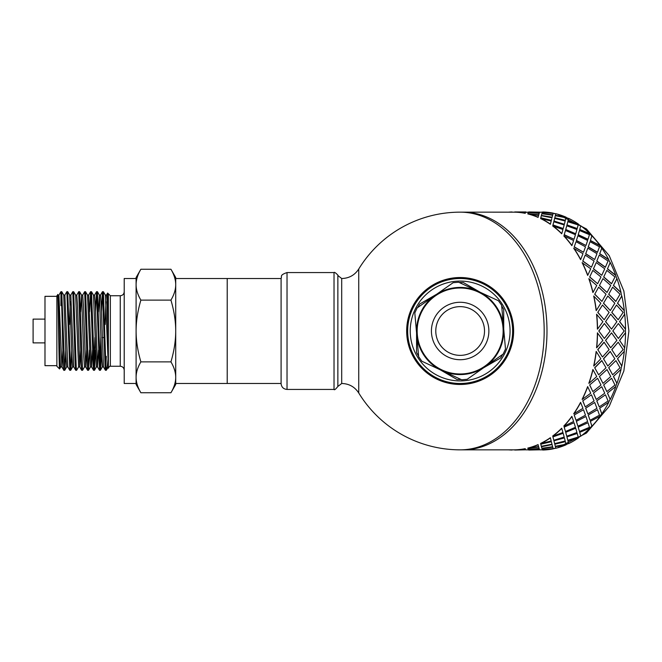 <?xml version="1.0" encoding="UTF-8"?>
<svg xmlns="http://www.w3.org/2000/svg" width="662" height="662" viewBox="0 0 662 662"><rect width="100%" height="100%" fill="white"/><g stroke="black" fill="none" stroke-linecap="round" stroke-linejoin="round"><path stroke-width="0.99" d="M65.728 350.14L64.959 369.123L64.76 370.281L63.866 370.315C62.89 372.78 61.914 290.85 60.929 291.702L58.901 295.111M64.727 370.315L61.74 291.685M61.326 295.616L60.929 305.645L60.929 291.702L61.756 291.685M58.926 295.078L61.864 366.889L63.866 370.315M71.67 350.14L71.057 367.046L70.702 370.281L69.824 370.315M70.669 370.315L67.698 291.677L66.845 291.685L69.816 370.315M64.843 295.111L66.845 291.685M76.602 370.315L75.716 370.281L75.501 368.883L75.029 359.259L72.787 291.685L73.681 291.719L75.642 295.12L78.571 366.93L79.713 366.922L80.69 350.14M78.612 366.889L76.61 370.323L76.213 366.955L73.681 291.719M70.784 295.111L72.787 291.685M84.554 366.88L82.593 370.281L81.658 370.281L81.145 363.835L78.728 291.677L79.581 291.685L81.583 295.111L83.776 356.686L84.513 366.922L85.663 366.922M82.551 370.315L79.614 291.719M76.726 295.111L78.728 291.677M89.494 350.14L88.534 370.281L87.599 370.281L87.268 367.278L84.67 291.685L85.564 291.71L87.525 295.111L90.454 366.922L91.604 366.922L92.581 350.14M88.493 370.315L85.564 291.71M82.667 295.12L84.67 291.685M95.436 350.14L94.509 370.215L93.582 370.315L93.383 369.462L90.611 291.677L91.505 291.719L93.466 295.12L96.395 366.93L97.546 366.922L98.522 350.14M94.434 370.323L91.505 291.719M89.602 311.86L90.611 291.677M101.385 350.14L100.599 369.214L100.417 370.281L99.532 370.315M100.376 370.315L97.405 291.677L96.553 291.685L99.523 370.323M94.004 366.384L94.906 337.537M95.551 311.86L96.553 291.685M106.342 370.265L105.424 370.281L105.15 368.146L102.494 291.685L103.388 291.71L105.349 295.111L108.369 366.922M108.32 366.889L106.292 370.298L105.763 363.661L103.388 291.71M99.954 366.384L100.847 337.537M101.493 311.86L102.494 291.685M98.415 311.86L99.408 295.111L101.6 356.686L102.337 366.922L103.487 366.922M105.167 324.463L105.895 301.74M105.332 295.078L106.474 295.07L106.954 299.464L108.369 345.912M99.383 295.078L100.533 295.078L101.269 305.314L103.462 366.889L105.424 370.281M93.441 295.078L94.592 295.078L95.328 305.314L97.521 366.889L99.482 370.29M85.679 366.922L86.631 350.14M88.642 295.078L91.621 366.922M80.582 311.86L81.583 295.111M81.558 295.078L82.709 295.078L83.445 305.314L85.638 366.889L87.599 370.281M75.716 370.281L73.755 366.88L70.826 295.078L69.651 295.078L71.893 356.694L72.621 366.93L73.78 366.922M75.617 295.078L76.767 295.07L77.495 305.306L79.738 366.922M69.775 370.29L67.814 366.889L64.884 295.078L63.734 295.078L65.952 356.686L66.68 366.922L67.83 366.922M69.51 324.463L70.238 301.74M57.809 295.12L56.866 295.74L56.866 366.26L59.563 368.949C58.91 370.472 58.231 281.019 57.536 296.154C58.604 281.739 59.671 368.66 60.739 366.93L61.914 366.922L62.865 350.14M110.347 295.74L120.252 295.74L120.252 366.26L110.347 366.26L110.347 295.74L108.369 293.762L108.369 317.404L107.74 293.547L107.17 304.272M106.292 370.298C106.963 369.727 107.658 364.365 108.369 354.228M140.874 392.756L136.099 384.481L136.099 377.315C136.099 382.197 137.688 387.344 140.874 392.756L170.937 392.756C174.123 387.344 175.711 382.197 175.711 377.315C175.711 372.433 174.123 367.286 170.937 361.874C174.123 351.05 175.711 340.756 175.711 331L175.711 384.481L170.937 392.756M136.099 284.685L136.099 277.519L140.874 269.244C137.688 274.656 136.099 279.803 136.099 284.685C136.099 289.567 137.688 294.714 140.874 300.126C137.688 310.95 136.099 321.244 136.099 331L136.099 278.512L124.216 278.512L124.216 383.488L136.099 383.488L136.099 331C136.099 340.756 137.688 351.05 140.874 361.874C137.688 367.286 136.099 372.433 136.099 377.315M58.67 310.255L58.355 314.947M60.78 366.889L59.572 368.957L60.052 357.728M170.937 300.126C174.123 294.714 175.711 289.567 175.711 284.685L175.711 331C175.711 321.244 174.123 310.95 170.937 300.126L140.874 300.126M170.937 269.244L175.711 277.519L175.711 284.685C175.711 279.803 174.123 274.656 170.937 269.244L140.874 269.244M140.874 361.874L170.937 361.874M108.369 317.404L108.369 368.238C109.247 366.5 109.909 365.838 110.347 366.26M105.895 366.384L106.292 356.355M104.141 337.537L102.196 337.537M44.983 319.117L33.1 319.117L33.1 342.883L44.983 342.883M56.866 296.336L44.983 296.336L44.983 365.664L56.866 365.664M281.093 383.488L227.215 383.488L227.215 278.512L175.711 278.512L175.711 284.685M175.711 377.315L175.711 383.488L227.215 383.488L227.215 278.512L281.093 278.512M334.029 272.57L334.029 389.43L287.027 389.43C283.51 389.107 281.532 387.196 281.093 383.687L281.093 278.313C282.269 276.542 279.099 275.227 287.027 272.57L334.029 272.57C334.302 271.263 339.192 276.162 337.86 275.541L341.7 278.512C349.04 278.33 354.716 275.169 358.738 269.029L358.738 392.971A118.846 118.846 0 0 0 460.148 449.846L514.688 449.846A118.846 84.033 -90 0 0 525.214 448.662L525.578 449.68L525.214 448.662M546.986 331A118.846 84.033 90 0 1 467.538 449.672A118.846 84.033 90 0 1 462.945 449.846A118.846 84.033 90 0 0 546.986 331A118.846 84.033 90 0 0 462.945 212.154A118.846 84.033 90 0 1 467.538 212.328A118.846 84.033 90 0 1 546.986 331M525.214 213.338L525.578 212.32L525.214 213.338A118.846 84.033 -90 0 0 514.688 212.171L460.148 212.154A118.846 84.033 90 0 1 544.181 331A118.846 84.033 90 0 1 460.148 449.846M513.629 331A53.481 53.481 0 0 0 433.411 284.685A53.481 53.481 0 0 0 433.411 377.315A53.481 53.481 0 0 0 513.629 331M460.148 383.488A52.488 52.488 0 0 0 505.603 304.752A52.488 52.488 0 0 0 414.693 304.752A52.488 52.488 0 0 0 460.148 383.488M460.148 380.915A49.915 49.915 0 0 0 503.377 306.043A49.915 49.915 0 0 0 416.919 306.043A49.915 49.915 0 0 0 460.148 380.915M418.616 356.123L416.572 352.581L416.572 332.92M417.623 307.59L419.667 304.048L436.697 294.218M459.155 282.475L463.251 282.475L480.273 292.306M501.68 305.877L503.724 309.419L503.724 329.08M502.673 354.41L500.621 357.952L483.599 367.782M461.141 379.525L457.045 379.525L440.023 369.694M503.559 327.177A43.576 43.576 0 0 1 485.163 366.682L503.161 354.062L505.487 349.064L501.631 305.281L498.461 300.771L458.617 282.219L453.122 282.707L417.134 307.938L414.809 312.936L418.665 356.719L421.835 361.229L461.679 379.781L467.173 379.293L485.163 366.682A43.576 43.576 0 0 1 416.737 334.823A43.576 43.576 0 0 1 478.535 291.495A43.576 43.576 0 0 1 503.559 327.177M421.181 312.861A42.98 42.98 0 0 1 495.342 306.324A42.98 42.98 0 0 1 463.921 373.815A42.98 42.98 0 0 1 421.181 312.861A42.98 42.98 0 0 1 495.342 306.324A42.98 42.98 0 0 1 463.921 373.815A42.98 42.98 0 0 1 421.181 312.861M438.062 320.714A24.362 24.362 0 0 1 480.099 317.015A24.362 24.362 0 0 1 462.283 355.271A24.362 24.362 0 0 1 438.062 320.714M618.184 342.204L611.779 349.594L616.529 356.967L623.124 349.619L618.184 342.204L611.92 349.619M610.712 347.773L616.893 340.342L611.539 332.87L605.548 340.326L610.712 347.773L605.548 340.326M604.381 338.472L610.149 331L604.381 323.528L598.804 331L604.381 338.472L598.804 331M605.689 321.658L611.539 329.13L605.548 321.674L610.712 314.227L605.548 321.674M612.954 331L618.391 338.472L612.813 331L618.391 323.528L612.813 331M624.58 347.749L619.558 340.326L624.58 347.749A118.846 84.033 90 0 1 624.167 351.431L617.497 358.746L621.701 365.945A118.846 84.033 90 0 1 620.89 369.495L613.417 376.479L616.852 383.281A118.846 84.033 90 0 1 615.652 386.608L607.435 393.096L610.141 399.335A118.846 84.033 90 0 1 608.585 402.355L599.681 408.181L601.733 413.709A118.846 84.033 90 0 1 599.863 416.348L590.355 421.371L591.836 426.038A118.846 84.033 90 0 1 589.701 428.231L579.689 432.336L580.706 436.035A118.846 84.033 90 0 1 578.356 437.723L567.938 440.801L568.6 443.441A118.846 84.033 90 0 1 566.093 444.591L555.401 446.56L555.857 448.273A119.044 84.173 90 0 0 566.134 444.781L555.435 446.751M597.91 312.381L604.174 319.796L597.769 312.406L602.519 305.033L597.769 312.406M597.538 329.13L602.892 321.658L596.57 314.251A118.846 84.033 -90 0 1 597.397 329.13L597.538 329.13A119.044 84.173 -90 0 0 596.71 314.227M604.174 319.796L609.114 312.381L602.519 305.033M611.539 329.13L616.893 321.658L610.712 314.227M618.391 338.472L624.158 331L618.391 323.528M568.542 218.808L568.65 218.377A119.044 84.173 90 0 1 578.414 224.095L578.356 224.277A118.846 84.033 90 0 1 580.706 225.965L580.773 225.792A119.044 84.173 90 0 1 589.784 233.603L589.701 233.769A118.846 84.033 90 0 1 591.836 235.962L591.927 235.804A119.044 84.173 90 0 1 599.962 245.511L599.863 245.652A118.846 84.033 90 0 1 601.733 248.291L601.832 248.159A119.044 84.173 90 0 1 608.701 259.521L608.585 259.645A118.846 84.033 90 0 1 610.141 262.665L610.248 262.549A119.044 84.173 90 0 1 615.776 275.293L615.652 275.392A118.846 84.033 90 0 1 616.852 278.719L616.976 278.628A119.044 84.173 90 0 1 621.022 292.438L620.89 292.505A118.846 84.033 90 0 1 621.701 296.055L621.841 295.997A119.044 84.173 90 0 1 624.307 310.536L624.167 310.569A118.846 84.033 90 0 1 624.58 314.251L624.721 314.227A119.044 84.173 90 0 1 625.549 329.13L625.408 329.13A118.846 84.033 90 0 1 625.408 332.87L619.558 340.326M619.698 340.342L625.408 332.87A106.963 75.634 90 0 0 625.408 329.13L619.558 321.674L624.58 314.251M624.167 310.569L617.497 303.254L621.701 296.055M620.89 292.505L613.417 285.521L616.852 278.719M615.652 275.392L607.435 268.904L610.141 262.665M608.585 259.645L599.681 253.819L601.733 248.291M599.863 245.652L590.355 240.629L591.836 235.962M589.701 233.769L579.689 229.664L580.706 225.965M578.356 224.277L567.938 221.199L568.6 218.559A118.846 84.033 90 0 0 566.093 217.409L555.435 215.249L566.093 217.409M542.377 212.519L542.708 211.972A119.044 84.173 90 0 1 553.242 213.147L545.19 212.692M541.384 212.154L542.484 212.163A118.846 84.033 90 0 0 541.384 212.154L539.58 212.386M528.483 212.154L525.57 212.386M555.799 448.083A118.846 84.033 90 0 1 553.225 448.662L545.19 449.308M568.542 443.192L568.65 443.623A119.044 84.173 90 0 0 578.414 437.905L567.938 440.801M540.06 449.829L539.58 449.614M539.216 448.662L528.375 449.68L539.58 449.68L539.216 448.662L531.189 449.308M553.151 448.579L552.712 446.982L541.946 448.579L542.302 449.515L553.151 448.579L552.745 447.173L541.946 448.579M552.083 444.591L541.425 446.751L541.847 448.273L552.629 446.751L552.083 444.591L541.425 446.751M565.365 441.686L554.789 444.219L555.31 446.304L565.993 444.219L565.365 441.686L554.789 444.219M565.993 444.219L565.745 443.192M554.533 443.192L554.64 443.623L565.191 440.983L564.413 437.905L553.937 440.801L554.599 443.441M564.413 437.905L553.937 440.801M539.58 212.32L528.375 212.32L539.24 213.147L539.58 212.32L539.216 213.338L531.189 212.692M553.151 213.421L552.712 215.018L541.946 213.421L552.745 214.827L553.151 213.421L542.302 212.485L541.946 213.421M566.995 437.069L567.814 440.255L566.929 436.895L577.231 433.469L566.929 436.895M565.753 432.501L566.763 436.208L565.679 432.336L575.7 428.231L565.679 432.336M552.596 215.44L552.083 217.409L541.392 215.44L552.125 217.219L552.596 215.44M565.993 217.781L555.31 215.696L554.789 217.781L565.365 220.314L565.745 218.808M565.365 220.314L554.789 217.781M578.257 427.304L579.482 431.508L578.174 427.147L588.038 422.728L578.174 427.147M576.445 421.52L577.918 426.196L576.354 421.371L585.953 416.489L576.354 421.371M564.413 224.095L565.191 221.017L554.64 218.377L553.986 221.017L564.347 224.277L553.937 221.199L554.599 218.559M554.533 218.808L554.64 218.377M567.814 221.745L566.929 225.105L577.156 228.704L578.199 224.931L567.814 221.745L566.929 225.105M588.303 415.173L590.049 420.296L588.204 415.033L597.521 409.728L588.204 415.033M585.779 408.313L587.823 413.841L585.68 408.181L594.691 402.479L585.68 408.181M565.753 229.499L575.7 233.769L565.679 229.664L566.763 225.792L565.679 229.664M579.482 230.492L578.174 234.853L587.947 239.429L589.461 234.696L579.482 230.492L578.174 234.853M596.876 400.973L599.242 406.882L596.768 400.858L605.449 394.784L596.768 400.858M593.549 393.203L596.247 399.451L593.425 393.096L601.766 386.707L593.425 393.096M576.445 240.48L585.953 245.511L576.354 240.629L577.918 235.804L576.354 240.629M590.049 241.704L588.204 246.967L597.414 252.404L599.507 246.827L590.049 241.704L588.204 246.967M603.777 385.044L606.831 391.598L603.653 384.953L611.63 378.275L603.653 384.953M599.54 376.554L602.966 383.372L599.416 376.479L607.013 369.562L599.416 376.479M585.779 253.687L594.691 259.521L585.68 253.819L587.823 248.159L585.68 253.819M599.242 255.118L596.768 261.142L605.333 267.316L608.08 261.027L599.242 255.118L596.768 261.142M608.833 367.782L612.648 374.824L608.701 367.724L615.908 360.608L608.701 367.724M607.832 366.003L603.487 358.746L607.832 366.003L614.832 358.787L610.165 351.431L603.487 358.746M593.549 268.797L601.766 275.293L593.425 268.904L596.247 262.549L593.425 268.904M606.831 270.402L603.653 277.047L611.506 283.799L614.981 276.956L606.831 270.402L603.653 277.047M616.529 356.967L611.779 349.594M599.54 285.446L607.013 292.438L599.416 285.521L602.966 278.628L599.416 285.521M612.648 287.176L608.701 294.276L615.776 301.442L620.037 294.218L612.648 287.176L608.701 294.276M603.628 303.213L610.298 310.536L603.487 303.254L607.832 295.997L603.487 303.254M596.297 310.536L596.156 310.569A118.846 84.033 -90 0 0 593.69 296.055L600.823 303.213L596.297 310.536A119.044 84.173 -90 0 0 593.822 295.997M602.387 356.926L597.769 349.594L602.387 356.926M602.519 356.967L609.114 349.619L604.034 342.188L597.769 349.594M596.71 347.773L596.57 347.749A118.846 84.033 -90 0 0 597.397 332.87L602.892 340.342L596.71 347.773A119.044 84.173 -90 0 0 597.538 332.87M594.832 294.218L601.907 301.392L594.691 294.276L598.638 287.176L594.691 294.276M593.011 292.438L592.879 292.505A118.846 84.033 -90 0 0 588.841 278.719L596.743 285.446L593.011 292.438A119.044 84.173 -90 0 0 588.965 278.628M589.776 276.956L597.629 283.725L589.652 277.047L592.829 270.402L589.652 277.047M587.765 275.293L587.641 275.392A118.846 84.033 -90 0 0 582.121 262.665L590.744 268.797L587.765 275.293A119.044 84.173 -90 0 0 582.237 262.549M582.874 261.027L591.447 267.216L582.759 261.142L585.233 255.118L582.759 261.142M580.682 259.521L580.574 259.645A118.846 84.033 -90 0 0 573.722 248.291L582.982 253.687L580.682 259.521A119.044 84.173 -90 0 0 573.822 248.159M574.293 246.827L583.512 252.272L574.194 246.967L576.039 241.704L574.194 246.967M571.951 245.511L571.852 245.652A118.846 84.033 -90 0 0 563.825 235.962L573.64 240.48L571.951 245.511A119.044 84.173 -90 0 0 563.908 235.804M564.247 234.696L574.028 239.272L564.165 234.853L565.48 230.492L564.165 234.853M561.773 233.603L561.69 233.769A118.846 84.033 -90 0 0 552.696 225.965L562.957 229.499L561.773 233.603A119.044 84.173 -90 0 0 552.762 225.792M552.985 224.931L563.221 228.531L552.919 225.105L553.804 221.745L552.919 225.105M550.403 224.095L550.345 224.277A118.846 84.033 -90 0 0 540.589 218.559L551.189 221.017L550.403 224.095A119.044 84.173 -90 0 0 540.639 218.377M551.984 217.781L541.309 215.696L540.78 217.781L551.363 220.314L551.736 218.808M551.363 220.314L540.78 217.781M538.595 215.44L538.082 217.409A118.846 84.033 -90 0 0 527.821 213.925L538.595 215.44M539.125 213.619L538.702 215.018L527.92 213.619L538.736 214.827L539.125 213.619M526.058 449.829L525.57 449.614M539.125 448.381L538.702 446.982L527.92 448.381L528.293 449.515L539.125 448.381M538.595 446.56L538.082 444.591A118.846 84.033 -90 0 1 527.821 448.075L538.595 446.56M540.78 444.219L551.363 441.686L540.78 444.219L541.309 446.304L551.984 444.219L551.736 443.192M540.639 443.623L540.589 443.441A118.846 84.033 -90 0 0 550.345 437.723L551.189 440.983L540.639 443.623A119.044 84.173 -90 0 0 550.403 437.905M552.985 437.069L553.804 440.255L552.919 436.895L563.155 433.296L552.919 436.895M552.762 436.208L552.696 436.035A118.846 84.033 -90 0 0 561.69 428.231L562.957 432.501L552.762 436.208A119.044 84.173 -90 0 0 561.773 428.397M564.247 427.304L565.48 431.508L564.165 427.147L574.028 422.728L564.165 427.147M563.908 426.196L563.825 426.038A118.846 84.033 -90 0 0 571.852 416.348L573.64 421.52L563.908 426.196A119.044 84.173 -90 0 0 571.951 416.489M574.293 415.173L576.039 420.296L574.194 415.033L583.512 409.728L574.194 415.033M593.822 366.003L593.69 365.945A118.846 84.033 -90 0 0 596.156 351.431L600.823 358.787L593.822 366.003A119.044 84.173 -90 0 0 596.297 351.464M573.822 413.841L573.722 413.709A118.846 84.033 -90 0 0 580.574 402.355L582.982 408.313L573.822 413.841A119.044 84.173 -90 0 0 580.682 402.479M582.874 400.973L585.233 406.882L582.759 400.858L591.447 394.784L582.759 400.858M582.237 399.451L582.121 399.335A118.846 84.033 -90 0 0 587.641 386.608L590.744 393.203L582.237 399.451A119.044 84.173 -90 0 0 587.765 386.707M588.965 383.372L588.841 383.281A118.846 84.033 -90 0 0 592.879 369.495L596.743 376.554L588.965 383.372A119.044 84.173 -90 0 0 593.011 369.562M598.638 374.824L594.691 367.724L598.638 374.824L606.036 367.782L601.766 360.558L594.691 367.724M589.776 385.044L592.829 391.598L589.652 384.953L597.629 378.275L589.652 384.953M611.92 312.381L618.184 319.796L611.779 312.406L616.529 305.033L611.779 312.406M625.549 332.87A119.044 84.173 90 0 1 624.721 347.773M624.167 351.431L617.497 358.746M624.307 351.464A119.044 84.173 90 0 1 621.841 366.003L621.701 365.945M617.629 358.787L621.841 366.003M612.648 374.824L620.037 367.782L615.908 360.608M610.298 351.464L603.628 358.787M602.966 383.372L610.745 376.554L607.013 369.562M601.907 360.608L594.832 367.782M592.829 391.598L600.98 385.044L597.629 378.275M611.539 332.87L605.689 340.342M604.174 342.204L597.91 349.619M604.381 323.528L598.944 331M620.89 369.495L613.417 376.479M621.022 369.562A119.044 84.173 90 0 1 616.976 383.372L616.852 383.281M613.55 376.554L616.976 383.372M606.831 391.598L614.981 385.044L611.63 378.275M596.247 399.451L604.754 393.203L601.766 386.707M585.233 406.882L594.079 400.973L591.447 394.784M615.652 386.608L607.435 393.096M615.776 386.707A119.044 84.173 90 0 1 610.248 399.451L610.141 399.335M607.551 393.203L610.248 399.451M599.242 406.882L608.08 400.973L605.449 394.784M587.823 413.841L596.983 408.313L594.691 402.479M576.039 420.296L585.498 415.173L583.512 409.728M608.585 402.355L599.681 408.181M608.701 402.479A119.044 84.173 90 0 1 601.832 413.841L601.733 413.709M599.789 408.313L601.832 413.841M590.049 420.296L599.507 415.173L597.521 409.728M577.918 426.196L587.649 421.52L585.953 416.489M565.48 431.508L575.452 427.304L574.028 422.728M599.863 416.348L590.355 421.371M599.962 416.489A119.044 84.173 90 0 1 591.927 426.196L591.836 426.038M590.446 421.52L591.927 426.196M579.482 431.508L589.461 427.304L588.038 422.728M566.763 436.208L576.958 432.501L575.774 428.397M553.804 440.255L564.189 437.069L563.221 433.469M589.701 428.231L579.689 432.336M589.784 428.397A119.044 84.173 90 0 1 580.773 436.208L580.706 436.035M579.763 432.501L580.773 436.208M567.814 440.255L578.199 437.069L577.231 433.469M553.986 440.983L554.64 443.623M551.984 444.219L551.363 441.686M538.702 446.982L527.937 448.579M567.996 440.983L568.65 443.623M552.629 446.751L552.125 444.781M539.141 448.579L538.736 447.173M514.688 449.829L525.578 449.68M525.653 449.614L514.771 449.846M539.58 449.68L539.24 448.853M514.771 450.044L525.661 449.812M539.654 449.614L528.781 449.846M553.225 448.662L542.377 449.481M553.242 448.853A119.044 84.173 90 0 1 542.708 450.028L542.385 449.68M528.781 450.044L539.662 449.812M538.62 446.751L538.082 444.591M527.846 448.273A119.044 84.173 -90 0 0 538.123 444.781M514.697 450.028A119.044 84.173 -90 0 0 525.231 448.853M508.515 449.846A119.044 84.173 -90 0 0 512.049 450.028M514.771 211.956L525.976 211.956L514.771 212.154M539.985 212.154L528.781 212.154M539.141 213.421L528.293 212.485L527.937 213.421M528.781 211.956L540.06 212.171M538.082 217.409L538.62 215.249M552.629 215.249L541.847 213.727L541.425 215.249M542.385 212.32L553.242 213.147M512.049 211.972A119.044 84.173 -90 0 0 508.515 212.154M566.134 217.219A119.044 84.173 90 0 0 555.857 213.727L555.435 215.249M563.221 228.531L564.189 224.931L553.804 221.745M525.578 212.32L514.688 212.171M525.231 213.147A119.044 84.173 -90 0 0 514.697 211.972M568.65 218.377L567.938 221.199M567.996 221.017L578.414 224.095M566.995 224.931L577.231 228.531M575.774 233.603L576.958 229.499L566.763 225.792M574.028 239.272L575.452 234.696L565.48 230.492M538.123 217.219A119.044 84.173 -90 0 0 527.846 213.727M580.773 225.792L579.689 229.664M579.763 229.499L589.784 233.603M578.257 234.696L588.038 239.272M585.953 245.511L587.649 240.48L577.918 235.804M583.512 252.272L585.498 246.827L576.039 241.704M591.927 235.804L590.355 240.629M590.446 240.48L599.962 245.511M588.303 246.827L597.521 252.272M594.691 259.521L596.983 253.687L587.823 248.159M591.447 267.216L594.079 261.027L585.233 255.118M601.832 248.159L599.681 253.819M599.789 253.687L608.701 259.521M596.876 261.027L605.449 267.216M601.766 275.293L604.754 268.797L596.247 262.549M597.629 283.725L600.98 276.956L592.829 270.402M610.248 262.549L607.435 268.904M607.551 268.797L615.776 275.293M603.777 276.956L611.63 283.725M607.013 292.438L610.745 285.446L602.966 278.628M601.907 301.392L606.036 294.218L598.638 287.176M616.976 278.628L613.417 285.521M613.55 285.446L621.022 292.438M608.833 294.218L615.908 301.392M610.298 310.536L614.832 303.213L607.832 295.997M621.841 295.997L617.497 303.254M617.629 303.213L624.307 310.536M618.184 319.796L623.124 312.381L616.529 305.033M624.721 314.227L619.558 321.674M619.698 321.658L625.549 329.13M334.029 389.43C334.31 390.315 335.593 389.322 337.86 386.459L337.86 275.541M337.86 386.459L341.7 383.488L341.7 278.512M287.027 389.43L287.027 272.57M434.107 318.877A28.723 28.723 0 0 1 483.665 314.508A28.723 28.723 0 0 1 462.672 359.607A28.723 28.723 0 0 1 434.107 318.877M553.225 213.338A118.846 84.033 90 0 1 555.799 213.917M541.384 449.846L542.484 449.837A118.846 84.033 90 0 1 541.384 449.846L539.985 449.846M87.5 295.078L88.65 295.078M108.369 293.762L107.649 293.043M100.417 370.281L102.378 366.88M97.446 291.719L99.408 295.111M94.476 370.29L96.437 366.889M88.534 370.281L90.495 366.889M70.702 370.281L72.663 366.889M67.731 291.71L69.7 295.111M64.76 370.281L66.73 366.88M61.789 291.719L63.751 295.111M106.433 295.111L107.625 293.051M100.492 295.111L102.453 291.719M94.55 295.111L96.511 291.719M88.609 295.111L90.57 291.71M91.579 366.889L93.541 370.281M79.697 366.889L81.658 370.281M57.784 295.078L58.943 295.078M120.252 366.26C122.66 366.491 123.976 367.815 124.216 370.215M120.252 295.74C122.66 295.509 123.976 294.185 124.216 291.785M460.148 212.154A118.846 118.846 0 0 0 358.738 269.029M341.7 383.488C349.031 383.67 354.716 386.831 358.738 392.971M525.976 449.846L528.483 449.846M553.233 213.238L555.84 213.768M557.536 214.165L586.391 228.903L609.23 255.664L623.861 291.048L628.9 331L623.861 370.952L609.23 406.336L586.391 433.097L557.536 447.835M555.84 448.232L553.233 448.762"/></g></svg>
